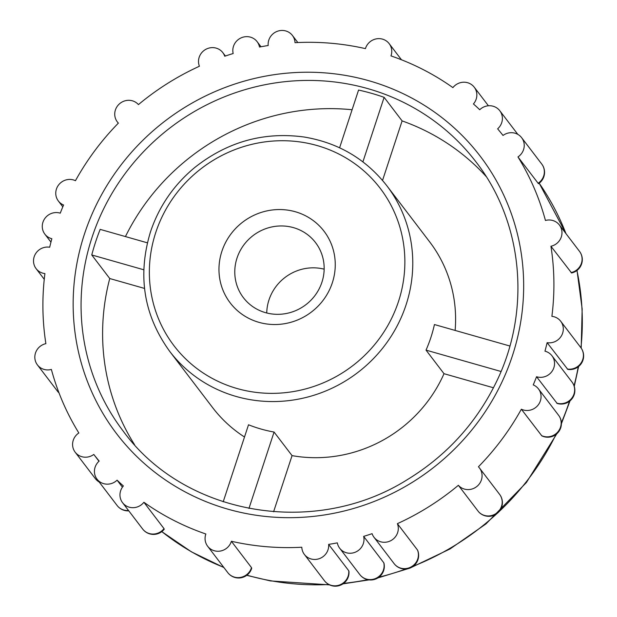 <?xml version="1.0" encoding="UTF-8"?>
<svg xmlns="http://www.w3.org/2000/svg" width="617" height="617" viewBox="0 0 617 617"><rect width="100%" height="100%" fill="white"/><g stroke="black" fill="none" stroke-linecap="round" stroke-linejoin="round"><path stroke-width="0.93" d="M221.881 251.32A59.031 56.571 142.7 0 1 320.47 227.01A59.031 56.571 142.7 0 1 288.972 322.791A59.031 56.571 142.7 0 1 221.881 251.32M266.745 312.989A45.38 43.491 142.7 0 1 324.164 269.174M237.021 258.053A45.38 43.491 142.7 0 1 293.453 227.634A45.38 43.491 142.7 0 1 315.549 242.612A45.38 43.491 142.7 0 1 305.855 304.713A45.38 43.491 142.7 0 1 243.399 297.672A45.38 43.491 142.7 0 1 237.021 258.053M60.258 213.166A259.433 248.62 142.7 0 1 63.574 205.006A13.651 13.088 142.7 0 1 58.345 200.988A13.651 13.088 142.7 0 1 59.016 184.444A13.651 13.088 142.7 0 1 75.451 180.696A259.433 248.62 142.7 0 1 118.387 123.107A13.651 13.088 142.7 0 1 117.323 121.888A13.651 13.088 142.7 0 1 119.86 103.502A13.651 13.088 142.7 0 1 138.439 104.597A259.433 248.62 142.7 0 1 199.422 66.243A13.651 13.088 142.7 0 1 205.492 49.522A13.651 13.088 142.7 0 1 222.806 52.622A13.651 13.088 142.7 0 1 224.727 56.224A259.433 248.62 142.7 0 1 233.172 53.525A13.651 13.088 142.7 0 1 240.63 38.1A13.651 13.088 142.7 0 1 257.112 41.655A13.651 13.088 142.7 0 1 259.487 47.039A259.433 248.62 142.7 0 1 268.187 45.511A13.651 13.088 142.7 0 1 276.817 31.506A13.651 13.088 142.7 0 1 292.427 35.462A13.651 13.088 142.7 0 1 295.011 42.673A259.433 248.62 142.7 0 1 365.426 48.627A13.651 13.088 142.7 0 1 376.038 38.925A13.651 13.088 142.7 0 1 389.165 43.645A13.651 13.088 142.7 0 1 390.97 55.9A259.433 248.62 142.7 0 1 452.909 87.622A13.651 13.088 142.7 0 1 474.257 87.221A13.651 13.088 142.7 0 1 473.44 103.941A259.433 248.62 142.7 0 1 479.725 109.733A13.651 13.088 142.7 0 1 499.801 110.751A13.651 13.088 142.7 0 1 497.641 128.822A259.433 248.62 142.7 0 1 503.017 135.455A13.651 13.088 142.7 0 1 521.643 137.699A13.651 13.088 142.7 0 1 517.964 156.926A259.433 248.62 142.7 0 1 545.443 220.47A13.651 13.088 142.7 0 1 559.388 224.997A13.651 13.088 142.7 0 1 550.935 246.252A259.433 248.62 142.7 0 1 551.891 316.336A13.651 13.088 142.7 0 1 560.714 321.264A13.651 13.088 142.7 0 1 561.162 336.28A13.651 13.088 142.7 0 1 547.125 342.666A259.433 248.62 142.7 0 1 544.965 351.166A13.651 13.088 142.7 0 1 551.953 355.762A13.651 13.088 142.7 0 1 551.868 371.565A13.651 13.088 142.7 0 1 536.559 376.732A259.433 248.62 142.7 0 1 533.242 384.9A13.651 13.088 142.7 0 1 538.471 388.911A13.651 13.088 142.7 0 1 537.8 405.462A13.651 13.088 142.7 0 1 521.357 409.21A259.433 248.62 142.7 0 1 478.422 466.791A13.651 13.088 142.7 0 1 479.486 468.018A13.651 13.088 142.7 0 1 476.956 486.397A13.651 13.088 142.7 0 1 458.369 485.301A259.433 248.62 142.7 0 1 397.387 523.663A13.651 13.088 142.7 0 1 391.325 540.384A13.651 13.088 142.7 0 1 374.002 537.276A13.651 13.088 142.7 0 1 372.09 533.674A259.433 248.62 142.7 0 1 363.644 536.374A13.651 13.088 142.7 0 1 356.179 551.799A13.651 13.088 142.7 0 1 339.697 548.243A13.651 13.088 142.7 0 1 337.322 542.867A259.433 248.62 142.7 0 1 328.63 544.395A13.651 13.088 142.7 0 1 319.999 558.393A13.651 13.088 142.7 0 1 304.382 554.444A13.651 13.088 142.7 0 1 301.798 547.233A259.433 248.62 142.7 0 1 231.383 541.271A13.651 13.088 142.7 0 1 220.778 550.973A13.651 13.088 142.7 0 1 207.651 546.253A13.651 13.088 142.7 0 1 205.847 533.998A259.433 248.62 142.7 0 1 143.9 502.277A13.651 13.088 142.7 0 1 122.552 502.678A13.651 13.088 142.7 0 1 123.377 485.957A259.433 248.62 142.7 0 1 117.083 480.165A13.651 13.088 142.7 0 1 97.008 479.147A13.651 13.088 142.7 0 1 99.175 461.084A259.433 248.62 142.7 0 1 93.792 454.444A13.651 13.088 142.7 0 1 75.174 452.199A13.651 13.088 142.7 0 1 78.845 432.972A259.433 248.62 142.7 0 1 51.365 369.429A13.651 13.088 142.7 0 1 37.421 364.909A13.651 13.088 142.7 0 1 45.882 343.646A259.433 248.62 142.7 0 1 44.918 273.57A13.651 13.088 142.7 0 1 36.102 268.634A13.651 13.088 142.7 0 1 35.647 253.618A13.651 13.088 142.7 0 1 49.692 247.232A259.433 248.62 142.7 0 1 51.843 238.74A13.651 13.088 142.7 0 1 44.856 234.136A13.651 13.088 142.7 0 1 44.941 218.341A13.651 13.088 142.7 0 1 60.258 213.166M538.464 183.704L517.964 156.926M571.589 272.961L550.935 246.252M567.239 369.028A13.651 13.088 -37.3 0 0 581.276 362.642A13.651 13.088 -37.3 0 0 580.828 347.626A13.651 13.651 0 0 1 567.763 369.382L547.125 342.666M557.136 403.425L536.559 376.732M541.471 435.571A13.651 13.088 -37.3 0 0 557.915 431.815A13.651 13.088 -37.3 0 0 558.586 415.272A13.651 13.651 0 0 1 541.834 435.872L521.357 409.21M478.483 511.663A13.651 13.088 -37.3 0 0 497.071 512.758A13.651 13.088 -37.3 0 0 499.6 494.371A13.651 13.651 0 0 1 497.433 513.197A13.651 13.651 0 0 1 478.537 511.724L458.369 485.301M374.002 537.276L394.116 563.637A13.651 13.088 -37.3 0 0 411.439 566.738A13.651 13.088 -37.3 0 0 417.501 550.017L397.387 523.663M417.501 550.017L417.647 550.271A13.651 13.651 0 0 1 394.116 563.637M339.697 548.243L359.819 574.604A13.651 13.088 -37.3 0 0 376.293 578.16A13.651 13.088 -37.3 0 0 383.759 562.735L363.644 536.374M383.759 562.735L383.944 563.12A13.651 13.651 0 0 1 359.819 574.604M304.382 554.444L324.496 580.805A13.651 13.088 -37.3 0 0 340.114 584.754A13.651 13.088 -37.3 0 0 348.744 570.748L328.63 544.395M348.744 570.748L348.944 571.242A13.651 13.651 0 0 1 324.496 580.805M207.651 546.253L227.766 572.615A13.651 13.088 -37.3 0 0 240.892 577.335A13.651 13.088 -37.3 0 0 251.497 567.632L231.383 541.271M251.497 567.632L251.697 568.265A13.651 13.651 0 0 1 227.766 572.615M122.552 502.678L142.666 529.039A13.651 13.088 -37.3 0 0 164.014 528.638L143.9 502.277M164.014 528.638L164.253 529.201A13.651 13.651 0 0 1 142.666 529.039M122.428 487.168L117.083 480.165M98.982 461.246L93.792 454.444M244.502 437.013A136.542 130.85 142.7 0 1 212.572 407.552L169.744 351.42A136.542 130.85 142.7 0 0 357.675 372.614A136.542 130.85 142.7 0 0 386.844 185.756C365.788 158.924 338.131 142.658 303.873 136.982C263.49 131.606 227.033 141.848 194.502 167.701C173.67 185.1 158.985 206.502 150.463 231.915C137.298 275.544 143.722 315.38 169.744 351.42M223.207 501.791L248.52 424.781A136.542 130.85 -37.3 0 0 274.071 432.054L248.952 508.454M493.453 387.769L444.009 373.694A136.542 130.85 142.7 0 1 292.057 455.624L274.071 432.054M444.009 373.694L426.023 350.124A136.542 130.85 -37.3 0 0 434.437 324.542L509.881 346.021M386.844 185.756L429.671 241.887A136.542 130.85 142.7 0 1 455.13 330.434M134.575 444.734A221.881 212.634 142.7 0 1 109.749 278.529L144.532 288.432M147.37 242.82L100.17 229.377A221.881 212.634 -37.3 0 0 95.573 242.057A221.881 212.634 -37.3 0 0 91.763 254.96L143.769 269.768M109.749 278.529L91.763 254.96M339.597 147.779L358.57 90.059A221.881 212.634 142.7 0 1 384.121 97.339L402.107 120.901A221.881 212.634 142.7 0 1 486.127 176.47M125.436 236.573A221.881 212.634 142.7 0 1 352.106 109.741M292.057 455.624L273.593 511.771M501.027 371.48L426.023 350.124M402.107 120.901L382.532 180.426M384.121 97.339L362.904 161.862M155.762 232.493A129.717 124.31 142.7 0 1 372.383 179.084A129.717 124.31 142.7 0 1 303.186 389.543A129.717 124.31 142.7 0 1 155.762 232.493M92.026 237.406A221.881 212.634 142.7 0 1 265.495 84.629A221.881 212.634 142.7 0 1 475.985 161.901C523.702 223.069 531.499 312.295 495.258 384.175C475.26 424.188 446.014 455.971 407.521 479.525C314.909 538.009 184.745 515.681 123.199 431.106A221.881 212.634 142.7 0 1 92.026 237.406M84.452 234.036A228.706 219.182 142.7 0 1 466.383 139.866A228.706 219.182 142.7 0 1 344.379 510.945A228.706 219.182 142.7 0 1 84.452 234.036M574.057 385.772A259.433 248.62 -37.3 0 0 578.252 366.768M580.959 347.803A259.433 248.62 -37.3 0 0 576.934 270.493M565.959 233.604A259.433 248.62 -37.3 0 0 539.181 183.203L566.051 233.72M161.808 531.607A259.433 248.62 -37.3 0 0 223.74 567.339M246.9 575.183A259.433 248.62 -37.3 0 0 328.83 584.515M343.638 583.373A259.433 248.62 -37.3 0 0 367.801 579.672M378.954 577.173A259.433 248.62 -37.3 0 0 405.963 568.967M413.259 566.205A259.433 248.62 -37.3 0 0 497.017 513.521M499.006 511.67A259.433 248.62 -37.3 0 0 556.01 434.407M561.362 422.753A259.433 248.62 -37.3 0 0 569.491 401.258M97.008 479.147L117.122 505.508A13.651 13.088 -37.3 0 0 128.506 510.483M75.174 452.199L95.288 478.561A13.651 13.088 -37.3 0 0 99.09 481.869M37.421 364.909L57.535 391.263A13.651 13.088 -37.3 0 0 59.008 392.882M571.049 272.614A13.651 13.088 -37.3 0 0 579.502 251.35L559.388 224.997M538.078 183.288A13.651 13.088 -37.3 0 0 541.757 164.06L521.643 137.699M556.673 403.094A13.651 13.088 -37.3 0 0 571.982 397.919A13.651 13.088 -37.3 0 0 572.067 382.124L551.953 355.762M117.122 505.508A13.651 13.651 0 0 0 128.799 510.853M95.288 478.561A13.651 13.651 0 0 0 99.214 482.047M577.018 270.423L582.163 309.001L581.191 348.127M578.615 366.475L574.257 386.381M570.039 400.819L561.385 423.786M161.777 531.63L191.455 551.86L223.909 567.571M246.7 575.337L270.354 580.913L329.517 584.862M342.959 583.859L369.074 579.88M377.859 577.928L409.094 568.373M410.482 567.841L450.024 548.96L486.026 523.872L526.394 482.533L556.85 433.712M117.323 121.888L118.317 123.184M389.165 43.645L401.474 59.78M479.486 468.018L499.6 494.371M44.856 234.136L50.949 242.119M58.345 200.988L62.803 206.834M36.102 268.634L44.254 279.316M257.112 41.655L260.999 46.745M292.427 35.462L297.834 42.534M222.806 52.622L225.382 56M499.801 110.751L517.84 134.39M474.257 87.221L488.417 105.777M560.714 321.264L580.828 347.626M538.471 388.911L558.586 415.272M557.128 403.433A13.651 13.651 0 0 0 572.067 382.124M571.589 272.969A13.651 13.651 0 0 0 579.502 251.35M538.471 183.712A13.651 13.651 0 0 0 541.757 164.06M57.535 391.263A13.651 13.651 0 0 0 59.024 392.913"/></g></svg>
